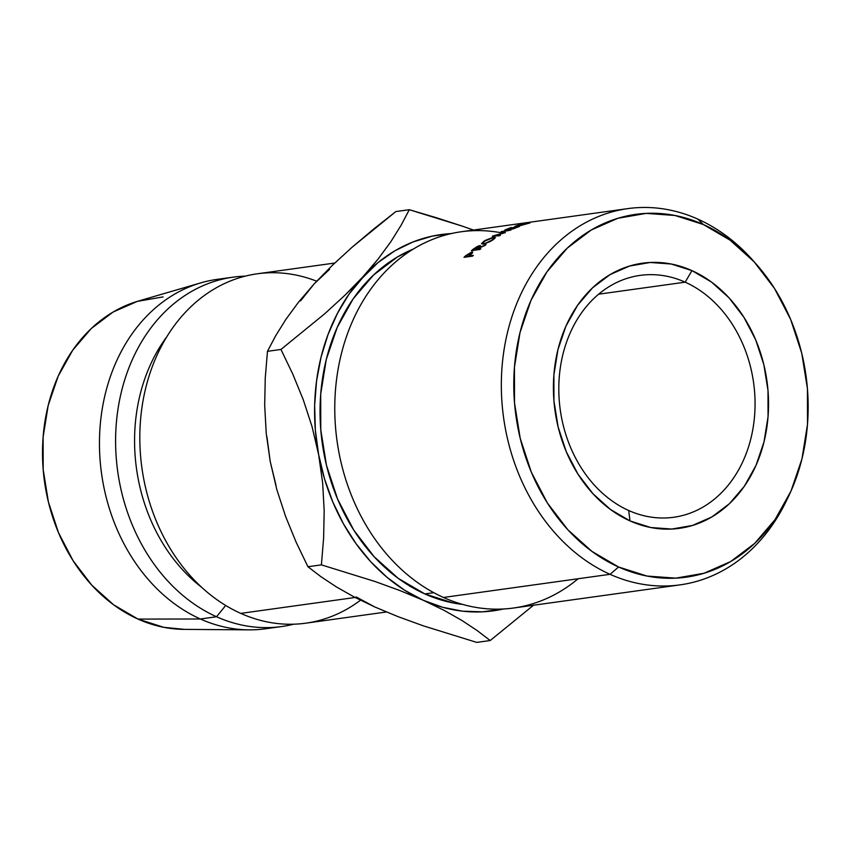 <?xml version="1.0" encoding="UTF-8"?>
<svg xmlns="http://www.w3.org/2000/svg" width="850" height="850" viewBox="0 0 850 850"><rect width="100%" height="100%" fill="white"/><g stroke="black" fill="none" stroke-linecap="round" stroke-linejoin="round"><path stroke-width="1.27" d="M685.185 282.168A122.103 97.612 82.1 0 0 562.955 354.206A122.103 97.612 82.1 0 0 628.681 510.489L630.009 520.912A133.854 107.004 -97.9 0 1 557.951 349.594A133.854 107.004 -97.9 0 1 691.942 270.619L685.185 282.168L598.634 294.196L685.185 282.168A122.103 97.612 -97.9 0 1 754.896 411.071A122.103 97.612 -97.9 0 1 673.742 517.267A122.103 97.612 -97.9 0 1 628.681 510.489A122.103 97.612 -97.9 0 1 558.981 381.586A122.103 97.612 -97.9 0 1 640.135 275.389A122.103 97.612 -97.9 0 1 685.185 282.168L691.942 270.619L711.45 282.03L729.013 297.819L743.963 317.369L755.724 339.926L763.842 364.639L768.007 390.533L768.06 416.638L763.991 441.947L755.969 465.471L744.303 486.317L729.428 503.689L711.918 516.906L692.463 525.47L671.787 529.051L650.696 527.51L630.009 520.912L610.502 509.501L592.939 493.712L577.989 474.162L566.227 451.605L558.11 426.902L553.945 400.998L553.892 374.892L557.951 349.594L565.972 326.06L577.649 305.214L592.524 287.842L610.024 274.624L629.489 266.061L650.165 262.48L671.256 264.021L691.942 270.619A133.854 107.004 -97.9 0 1 763.991 441.947A133.854 107.004 -97.9 0 1 630.009 520.912L628.681 510.489A122.103 97.612 82.1 0 0 750.911 438.451A122.103 97.612 82.1 0 0 685.185 282.168M756.256 264.169L752.803 260.259A189.933 151.842 82.1 0 0 697.935 219.162L703.354 224.528A183.154 146.413 -97.9 0 1 756.256 264.169A183.154 146.413 -97.9 0 1 788.534 496.4A183.154 146.413 -97.9 0 1 618.598 567.003L610.034 574.313A189.933 151.842 82.1 0 0 786.261 501.096L788.534 496.4M578.106 578.754A189.933 151.842 -97.9 0 1 443.466 597.465A189.933 151.842 82.1 0 0 513.549 608.016L680.128 584.864A189.933 151.842 -97.9 0 1 610.034 574.313L443.466 597.465L610.034 574.313A189.933 151.842 -97.9 0 1 501.606 373.809A189.933 151.842 -97.9 0 1 627.842 208.611A189.933 151.842 -97.9 0 1 697.935 219.162A189.933 151.842 -97.9 0 1 754.534 262.246M787.376 498.748A189.933 151.842 -97.9 0 1 680.128 584.864M424.851 593.927A183.154 146.413 82.1 0 0 462.697 604.435L453.167 602.958L424.851 593.927L398.161 578.308L374.138 556.707L353.674 529.964L337.588 499.099L326.474 465.29L320.779 429.845L320.705 394.124L326.262 359.507L337.237 327.314L353.207 298.786L373.564 275.017L397.513 256.923L413.323 249.05A183.154 146.413 82.1 0 0 320.163 419.039A183.154 146.413 82.1 0 0 424.851 593.927L433.787 592.684L424.851 593.927M360.485 600.217A176.364 140.994 -97.9 0 1 240.752 613.381L355.13 597.486L240.752 613.381A176.364 140.994 82.1 0 0 305.83 623.178L386.399 611.979M273.498 627.374A176.364 140.994 -97.9 0 1 249.039 629.861A176.364 140.994 -97.9 0 1 200.387 618.991L216.538 616.749L225.696 605.466L216.538 616.749A176.364 140.994 82.1 0 0 293.632 624.208A176.364 140.994 -97.9 0 1 281.616 626.546A176.364 140.994 -97.9 0 1 216.538 616.749L200.387 618.991A176.364 140.994 82.1 0 0 265.466 628.787L281.616 626.546M163.136 296.905L137.36 301.368L113.093 312.046L91.279 328.525L72.728 350.179L58.182 376.168L48.174 405.503L43.116 437.049L43.18 469.593L48.376 501.882L58.491 532.684L73.153 560.809L91.789 585.183L113.688 604.86L138.008 619.087L200.387 618.991L138.008 619.087A166.876 133.407 82.1 0 0 184.036 629.372L249.039 629.861M329.566 269.333L314.16 283.879L300.549 300.921M266.921 436.836L270.215 461.465L276.059 485.541M356.139 596.923L374.861 607.006L354.067 596.934L336.281 586.84L321.002 576.736L307.934 566.737L296.076 542.066L285.589 516.428L276.824 489.589L270.215 461.465L266.241 433.415L264.69 405.471L265.253 378.016L267.474 351.326L275.729 335.665L285.929 319.303L298.594 302.069L314.16 283.879L332.031 265.625L351.985 247.318L395.824 211.576L409.296 209.706L401.041 225.367L390.841 241.729L378.176 258.963L348.989 294.196L337.397 313.438L328.026 334.549L321.045 357.159L316.561 380.906L314.649 405.354L315.35 430.111L318.654 454.729L324.498 478.805L332.786 501.925L343.368 523.685L356.076 543.713L370.685 561.68L386.941 577.256L404.579 590.197L423.279 600.27L442.744 607.304L462.612 611.182L482.577 611.83L503.402 608.993A189.933 151.842 -97.9 0 1 423.279 600.27L444.061 610.332L461.848 620.426L477.126 630.541L490.206 640.528L533.779 605.009L490.206 640.528L476.733 642.398L423.119 625.77L398.098 616.675L374.85 606.996L354.067 596.934L336.281 586.84L321.002 576.736L307.934 566.737L296.076 542.066L285.589 516.428L276.824 489.589L270.215 461.465L266.241 433.415L264.69 405.471L265.253 378.016L267.474 351.326L280.946 349.456L292.793 374.127L303.28 399.766L312.046 426.604L318.654 454.729A189.933 151.842 -97.9 0 1 362.599 277.153A189.933 151.842 -97.9 0 1 451.233 233.58M200.823 282.859A176.364 140.994 -97.9 0 1 225.038 278.577A176.364 140.994 82.1 0 0 216.92 279.406A176.364 140.994 82.1 0 0 99.705 432.809A176.364 140.994 82.1 0 0 200.387 618.991A176.364 140.994 -97.9 0 1 99.45 443.02A176.364 140.994 -97.9 0 1 200.823 282.859L138.423 301.049A166.876 133.407 82.1 0 0 42.5 452.593A166.876 133.407 82.1 0 0 138.008 619.087L163.806 627.321L184.471 629.372M216.538 616.749A176.364 140.994 -97.9 0 1 115.844 430.567A176.364 140.994 -97.9 0 1 233.07 277.164A176.364 140.994 -97.9 0 1 245.268 276.144A176.364 140.994 82.1 0 0 116.354 423.013A176.364 140.994 82.1 0 0 216.538 616.749M201.535 587.191A162.796 130.146 -97.9 0 1 166.749 336.855A162.796 130.146 82.1 0 0 201.535 587.191M334.73 263.043L257.284 273.796A176.364 140.994 82.1 0 0 140.069 427.199A176.364 140.994 82.1 0 0 240.752 613.381A176.364 140.994 -97.9 0 1 144.989 391.106A176.364 140.994 -97.9 0 1 316.657 281.191M451.892 233.548L432.193 236.141L413.1 241.91L394.931 250.782L378.006 262.597L344.739 295.407L324.785 313.714L280.946 349.456L292.793 374.127L303.28 399.766L312.046 426.604L318.654 454.729L322.639 482.779L324.179 510.723L323.616 538.178L321.396 564.867L375.009 581.496L400.031 590.591L423.279 600.27A189.933 151.842 -97.9 0 1 318.654 454.729L322.639 482.779L324.179 510.723L323.616 538.178L321.396 564.867L307.934 566.737L321.396 564.867L375.009 581.496L400.031 590.591L423.279 600.27L444.061 610.332L461.848 620.426L477.126 630.541L490.206 640.528L476.733 642.398L423.119 625.77L398.098 616.675L374.85 606.996M436.443 217.738L409.296 209.706L401.041 225.367L390.841 241.729L378.176 258.963L362.599 277.153L344.739 295.407L324.785 313.714L280.946 349.456L267.474 351.326L275.729 335.665L285.929 319.303L298.594 302.069L314.16 283.879L332.031 265.625L351.985 247.318L373.458 229.234L395.824 211.576L409.296 209.706L462.836 226.312L436.443 217.738M473.514 230.053L462.836 226.312L473.514 230.053M703.354 224.528L675.038 215.486L646.181 213.382L617.897 218.28L591.26 229.999L567.311 248.094L546.954 271.862L530.984 300.39L520.009 332.584L514.452 367.2L514.516 402.921L520.221 438.366L531.335 472.175L547.421 503.041L567.874 529.794L591.908 551.384L618.598 567.003L646.914 576.045L675.771 578.149L704.055 573.251L730.692 561.531L754.641 543.437L774.998 519.669L790.968 491.141L801.943 458.947L807.5 424.331L807.426 388.609L801.731 353.164L790.617 319.356L774.531 288.49L754.067 261.747L730.044 240.146L703.354 224.528L697.935 219.162A189.933 151.842 82.1 0 0 507.79 331.213A189.933 151.842 82.1 0 0 610.034 574.313L618.598 567.003A183.154 146.413 -97.9 0 1 520.009 332.584A183.154 146.413 -97.9 0 1 703.354 224.528M627.842 208.611L461.274 231.752A189.933 151.842 82.1 0 0 335.038 396.961A189.933 151.842 82.1 0 0 443.466 597.465A189.933 151.842 -97.9 0 1 337.567 372.417A189.933 151.842 -97.9 0 1 501.436 232.826M505.389 232.571A189.933 151.842 82.1 0 0 505.176 232.677L495.263 235.535L500.448 235.227A189.933 151.842 82.1 0 0 499.524 235.758L492.331 236.173A189.933 151.842 -97.9 0 1 492.458 236.098L503.742 232.847L501.054 231.71A189.933 151.842 -97.9 0 1 501.192 231.646L511.147 229.819A189.933 151.842 82.1 0 0 510.191 230.254L503.03 231.572L505.389 232.571A189.933 151.842 82.1 0 0 505.176 232.677L495.263 235.535L500.448 235.227A189.933 151.842 82.1 0 0 499.524 235.758L492.331 236.173A189.933 151.842 82.1 0 1 492.458 236.098L503.827 233.059L501.054 231.71A189.933 151.842 82.1 0 1 501.192 231.646L511.147 229.819A189.933 151.842 82.1 0 0 510.191 230.254L503.03 231.572L503.423 232.698L503.03 231.572L505.389 232.571M504.794 230.053A189.933 151.842 -97.9 0 1 510.871 227.641L511.753 227.524A189.933 151.842 82.1 0 0 506.632 229.521L509.256 229.16A189.933 151.842 -97.9 0 1 514.378 227.163L515.259 227.035A189.933 151.842 82.1 0 0 510.127 229.032L513.421 228.576A189.933 151.842 -97.9 0 1 518.543 226.578L519.414 226.461A189.933 151.842 82.1 0 0 513.336 228.863L504.794 230.053L513.336 228.863A189.933 151.842 82.1 0 1 519.414 226.461L518.543 226.578A189.933 151.842 82.1 0 0 513.421 228.576L510.127 229.032A189.933 151.842 82.1 0 1 515.259 227.035L514.378 227.163A189.933 151.842 82.1 0 0 509.256 229.16L506.632 229.521A189.933 151.842 82.1 0 1 511.753 227.524L510.871 227.641A189.933 151.842 82.1 0 0 504.794 230.053M471.453 250.633A189.933 151.842 -97.9 0 1 473.322 249.093L477.743 246.192L480.526 245.724L478.614 247.892L486.051 244.641A189.933 151.842 82.1 0 0 484.989 245.448L477.572 248.742A189.933 151.842 82.1 0 0 476.882 249.294L480.834 248.752A189.933 151.842 82.1 0 0 479.995 249.443L471.453 250.633L479.995 249.443A189.933 151.842 82.1 0 1 480.834 248.752L476.882 249.294L477.19 249.836L476.882 249.294A189.933 151.842 82.1 0 1 477.572 248.742L484.989 245.448A189.933 151.842 82.1 0 1 486.051 244.641L478.614 247.892C480.749 246.277 481.1 245.512 479.666 245.607L473.322 249.093A189.933 151.842 82.1 0 0 471.453 250.633M492.671 237.447L495.327 237.756L490.609 241.326L484.288 243.939L481.546 243.546L484.957 240.55L492.671 237.447M518.776 225.154L524.588 223.688L516.343 226.089L519.318 225.887L529.996 222.934L516.492 226.557L515.174 226.653L515.992 225.909L524.588 223.688L517.958 225.261C514.303 226.408 513.814 226.844 516.492 226.557L529.996 222.934L516.577 225.951M464.015 257.316A189.933 151.842 -97.9 0 1 465.757 255.659L471.846 251.929L472.196 253.236L470.05 255.319A189.933 151.842 82.1 0 0 469.413 255.914L473.354 255.372A189.933 151.842 82.1 0 0 472.558 256.126L464.015 257.316L472.558 256.126A189.933 151.842 82.1 0 1 473.354 255.372L469.413 255.914L469.795 256.509L469.413 255.914A189.933 151.842 82.1 0 1 470.05 255.319L472.196 253.236L471.846 251.929L465.757 255.659A189.933 151.842 82.1 0 0 464.015 257.316M472.441 252.928L471.846 251.929L472.441 252.928M472.749 252.078L471.846 251.929M471.027 252.641L470.114 254.575L471.453 253.183L471.027 252.641L467.319 254.904L471.601 252.726M470.114 254.575L468.531 256.041L468.913 256.636L468.531 256.041L465.683 256.434L466.066 257.029L465.683 256.434L468.531 256.041L470.114 254.575M467.319 254.904A189.933 151.842 82.1 0 0 465.683 256.434A189.933 151.842 82.1 0 1 467.319 254.904M514.792 226.578L516.492 226.557M493.68 237.267L493.914 237.83L493.68 237.267L483.852 241.241L481.599 243.812L483.299 244.141L492.915 239.934L495.337 237.469L493.68 237.267M484.16 243.514L482.832 243.27L484.776 241.092L492.766 237.809L494.073 238L492.001 240.083L485.871 243.089L492.161 240.412L494.084 238.244L492.766 237.809L486.689 239.976L483.416 242.144L482.811 242.994L484.16 243.514M480.144 246.532L479.666 245.607L480.144 246.532M480.558 245.756L479.666 245.607M478.805 246.256L477.743 248.019L479.177 246.744L478.805 246.256L474.916 248.391L479.326 246.319M477.743 248.019L478.019 248.529L477.743 248.019L476.011 249.422L476.308 249.953L473.163 249.815L473.461 250.346L473.163 249.815L476.011 249.422L477.743 248.019M474.916 248.391A189.933 151.842 82.1 0 0 473.163 249.815A189.933 151.842 82.1 0 1 474.916 248.391M216.92 279.406L233.07 277.164M471.559 252.758L471.984 253.459M494.456 238.808L494.094 237.979M483.236 244.141L482.821 243.291M479.315 246.351L479.655 247.01"/></g></svg>
